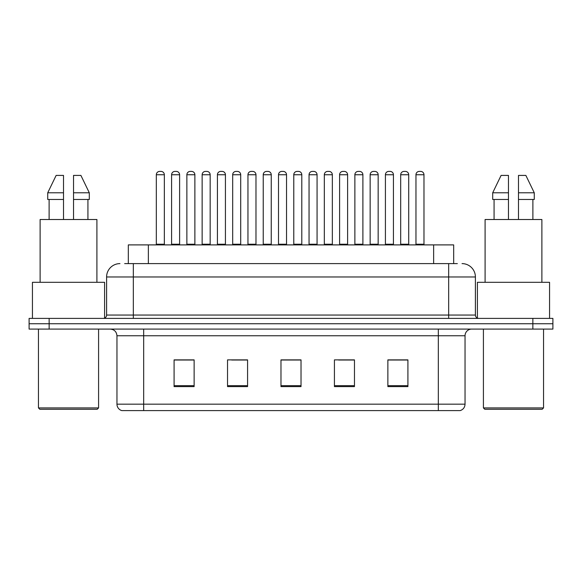 <?xml version="1.0" encoding="UTF-8"?>
<svg xmlns="http://www.w3.org/2000/svg" width="582" height="582" viewBox="0 0 582 582"><rect width="100%" height="100%" fill="white"/><g stroke="black" fill="none" stroke-linecap="round" stroke-linejoin="round"><path stroke-width="0.87" d="M128.324 263.61L128.324 244.898L453.676 244.898L453.676 263.61M459.896 410.594L438.319 410.594L438.319 404.177L465.04 404.177L465.04 335.763A6.678 6.678 0 0 1 471.726 329.085M459.7 410.594L121.769 410.594A6.678 6.678 0 0 1 116.96 404.177L116.96 335.763C116.56 331.704 114.334 329.477 110.274 329.085M49.143 318.39L552.9 318.39L552.9 323.738L29.1 323.738L29.1 329.085L49.143 329.085L49.143 323.738L29.1 323.738L29.1 318.39L49.143 318.39L49.143 323.738L552.9 323.738L552.9 329.085L49.143 329.085M407.917 386.608L407.917 359.88L387.874 359.88L387.874 386.608L407.917 386.608M354.467 386.608L354.467 359.88L334.424 359.88L334.424 386.608L354.467 386.608M194.126 386.608L194.126 359.88L174.083 359.88L174.083 386.608L194.126 386.608M247.576 386.608L247.576 359.88L227.533 359.88L227.533 386.608L247.576 386.608M301.025 386.608L301.025 359.88L280.975 359.88L280.975 386.608L301.025 386.608M426.3 410.594L155.7 410.594M399.688 360.018L394.436 360.018M246.957 360.018L241.705 360.018M231.687 360.018L247.576 360.018M185.869 360.018L180.616 360.018M353.871 360.018L348.618 360.018M338.593 360.018L354.467 360.018M292.775 360.018L287.523 360.018M301.025 360.018L280.975 360.018M194.126 360.018L174.083 360.018M407.917 360.018L387.874 360.018M124.948 263.61L457.357 263.61M124.643 263.61L133.329 263.61L133.329 276.967L106.601 276.967L106.601 315.051A3.339 3.339 0 0 1 103.261 318.39M119.965 263.61A13.364 13.364 0 0 0 106.601 276.967M462.035 263.61A13.364 13.364 0 0 1 475.399 276.967L475.399 315.051C475.596 317.081 476.709 318.194 478.739 318.39M179.612 174.745L171.595 174.745A3.339 3.339 0 0 1 174.935 171.406L176.273 171.406A3.339 3.339 0 0 1 179.612 174.745L179.612 244.229A0.669 0.669 0 0 0 180.282 244.898M171.595 174.745L171.595 244.229A0.669 0.669 0 0 1 170.926 244.898M156.325 174.745A3.339 3.339 0 0 1 159.664 171.406L160.996 171.406A3.339 3.339 0 0 1 164.342 174.745L156.325 174.745L156.325 244.229A0.669 0.669 0 0 1 155.656 244.898M164.342 174.745L164.342 244.229A0.669 0.669 0 0 0 165.004 244.898M174.935 171.406L176.273 171.406M202.143 174.745L202.143 244.229L210.16 244.229L210.16 174.745L202.143 174.745A3.339 3.339 0 0 1 205.482 171.406L206.821 171.406A3.339 3.339 0 0 1 210.16 174.745L210.16 244.229A0.669 0.669 0 0 0 210.83 244.898M202.143 244.229A0.669 0.669 0 0 1 201.474 244.898M232.022 244.898A0.669 0.669 0 0 0 232.684 244.229L232.684 174.745L232.684 244.229L240.708 244.229L240.708 174.745L232.684 174.745A3.339 3.339 0 0 1 236.03 171.406L237.361 171.406A3.339 3.339 0 0 1 240.708 174.745L240.708 244.229A0.669 0.669 0 0 0 241.37 244.898M271.248 174.745L263.231 174.745A3.339 3.339 0 0 1 266.571 171.406L267.909 171.406A3.339 3.339 0 0 1 271.248 174.745L271.248 244.229A0.669 0.669 0 0 0 271.918 244.898M263.231 174.745L263.231 244.229A0.669 0.669 0 0 1 262.562 244.898M293.779 174.745L293.779 244.229L301.796 244.229L301.796 174.745L293.779 174.745A3.339 3.339 0 0 1 297.118 171.406L298.457 171.406A3.339 3.339 0 0 1 301.796 174.745L301.796 244.229A0.669 0.669 0 0 0 302.465 244.898M293.779 244.229A0.669 0.669 0 0 1 293.11 244.898M186.866 174.745A3.339 3.339 0 0 1 190.212 171.406L191.543 171.406A3.339 3.339 0 0 1 194.883 174.745L186.866 174.745L186.866 244.229A0.669 0.669 0 0 1 186.196 244.898M194.883 174.745L194.883 244.229A0.669 0.669 0 0 0 195.552 244.898M217.413 174.745A3.339 3.339 0 0 1 220.753 171.406L222.091 171.406A3.339 3.339 0 0 1 225.43 174.745L217.413 174.745L217.413 244.229A0.669 0.669 0 0 1 216.744 244.898M225.43 174.745L225.43 244.229A0.669 0.669 0 0 0 226.1 244.898M247.961 174.745A3.339 3.339 0 0 1 251.3 171.406L252.639 171.406A3.339 3.339 0 0 1 255.978 174.745L247.961 174.745L247.961 244.229A0.669 0.669 0 0 1 247.292 244.898M255.978 174.745L255.978 244.229A0.669 0.669 0 0 0 256.647 244.898M205.482 171.406L206.821 171.406M236.03 171.406L237.361 171.406M266.571 171.406L267.909 171.406M297.118 171.406L298.457 171.406M97.245 409.255L39.787 409.255L38.456 407.917L98.584 407.917L97.245 409.255M38.456 329.085L38.456 407.917M98.584 329.085L98.584 407.917M104.6 318.114L104.6 282.314L32.439 282.314L32.439 318.39M96.91 282.314L96.91 219.509L40.122 219.509L40.122 282.314M87.926 199.466L87.926 219.509L87.926 199.466M49.114 199.466L49.114 219.509M63.511 219.509L63.511 199.466L47.731 199.466L47.731 192.788L56.134 175.415L47.731 192.788L63.511 192.788L63.511 175.415L56.134 175.415M73.528 199.466L89.301 199.466L89.301 192.788L80.905 175.415L89.301 192.788L73.528 192.788L73.528 219.509M63.511 199.466L63.511 192.788M80.905 175.415L73.528 175.415L73.528 192.788M542.213 409.255L484.755 409.255L483.416 407.917L543.544 407.917L542.213 409.255M483.416 329.085L483.416 407.917M543.544 329.085L543.544 407.917M549.561 318.39L549.561 282.314L477.4 282.314L477.4 318.114M541.878 282.314L541.878 219.509L485.09 219.509L485.09 282.314M494.074 199.466L494.074 219.509M508.472 192.788L508.472 219.509L508.472 199.466L492.699 199.466L492.699 192.788L501.095 175.415L492.699 192.788L508.472 192.788L508.472 175.415L501.095 175.415M534.269 199.466L534.269 192.788L525.866 175.415L534.269 192.788L534.269 199.466L518.489 199.466L518.489 219.509M532.886 219.509L532.886 199.466M525.866 175.415L518.489 175.415L518.489 199.466M534.269 192.788L518.489 192.788M278.509 174.745A3.339 3.339 0 0 1 281.848 171.406L283.187 171.406A3.339 3.339 0 0 1 286.526 174.745L278.509 174.745L278.509 244.229A0.669 0.669 0 0 1 277.84 244.898M286.526 174.745L286.526 244.229A0.669 0.669 0 0 0 287.195 244.898M324.327 174.745L324.327 244.229L332.344 244.229L332.344 174.745L324.327 174.745A3.339 3.339 0 0 1 327.666 171.406L329.005 171.406A3.339 3.339 0 0 1 332.344 174.745L332.344 244.229A0.669 0.669 0 0 0 333.013 244.898M324.327 244.229A0.669 0.669 0 0 1 323.657 244.898M362.892 174.745L354.875 174.745A3.339 3.339 0 0 1 358.214 171.406L359.545 171.406A3.339 3.339 0 0 1 362.892 174.745L362.892 244.229A0.669 0.669 0 0 0 363.554 244.898M354.875 174.745L354.875 244.229A0.669 0.669 0 0 1 354.205 244.898M393.432 174.745L385.415 174.745A3.339 3.339 0 0 1 388.761 171.406L390.093 171.406A3.339 3.339 0 0 1 393.432 174.745L393.432 244.229A0.669 0.669 0 0 0 394.101 244.898M385.415 174.745L385.415 244.229A0.669 0.669 0 0 1 384.753 244.898M423.98 174.745L415.963 174.745A3.339 3.339 0 0 1 419.302 171.406L420.641 171.406A3.339 3.339 0 0 1 423.98 174.745L423.98 244.229A0.669 0.669 0 0 0 424.649 244.898M415.963 174.745L415.963 244.229A0.669 0.669 0 0 1 415.293 244.898M309.049 174.745A3.339 3.339 0 0 1 312.396 171.406L313.727 171.406A3.339 3.339 0 0 1 317.066 174.745L309.049 174.745L309.049 244.229A0.669 0.669 0 0 1 308.387 244.898M317.066 174.745L317.066 244.229A0.669 0.669 0 0 0 317.736 244.898M339.597 174.745A3.339 3.339 0 0 1 342.936 171.406L344.275 171.406A3.339 3.339 0 0 1 347.614 174.745L339.597 174.745L339.597 244.229A0.669 0.669 0 0 1 338.928 244.898M347.614 174.745L347.614 244.229A0.669 0.669 0 0 0 348.283 244.898M370.145 174.745A3.339 3.339 0 0 1 373.484 171.406L374.823 171.406A3.339 3.339 0 0 1 378.162 174.745L370.145 174.745L370.145 244.229A0.669 0.669 0 0 1 369.475 244.898M378.162 174.745L378.162 244.229A0.669 0.669 0 0 0 378.831 244.898M400.692 174.745A3.339 3.339 0 0 1 404.032 171.406L405.37 171.406A3.339 3.339 0 0 1 408.709 174.745L400.692 174.745L400.692 244.229A0.669 0.669 0 0 1 400.023 244.898M408.709 174.745L408.709 244.229A0.669 0.669 0 0 0 409.379 244.898M327.666 171.406L329.005 171.406M358.214 171.406L359.545 171.406M388.761 171.406L390.093 171.406M148.366 263.61L148.366 244.898M433.634 263.61L433.634 244.898M438.319 329.085L438.319 335.763L116.96 335.763M465.04 335.763L438.319 335.763L438.319 404.177L143.681 404.177L143.681 410.594M116.96 404.177L143.681 404.177L143.681 329.085M532.857 329.085L532.857 318.39M301.025 385.677L280.975 385.677M247.576 385.677L227.533 385.677M194.126 385.677L174.083 385.677M354.467 385.677L334.424 385.677M407.917 385.677L387.874 385.677M133.329 318.39L133.329 315.051L475.399 315.051M106.601 315.051L133.329 315.051L133.329 276.967L448.671 276.967L448.671 318.39M475.399 276.967L448.671 276.967L448.671 263.61M171.595 244.229L179.612 244.229M156.325 244.229L164.342 244.229M263.231 244.229L271.248 244.229M186.866 244.229L194.883 244.229M217.413 244.229L225.43 244.229M247.961 244.229L255.978 244.229M278.509 244.229L286.526 244.229M354.875 244.229L362.892 244.229M385.415 244.229L393.432 244.229M415.963 244.229L423.98 244.229M309.049 244.229L317.066 244.229M339.597 244.229L347.614 244.229M370.145 244.229L378.162 244.229M400.692 244.229L408.709 244.229M460.231 410.594C463.257 409.517 464.858 407.378 465.04 404.177"/></g></svg>
